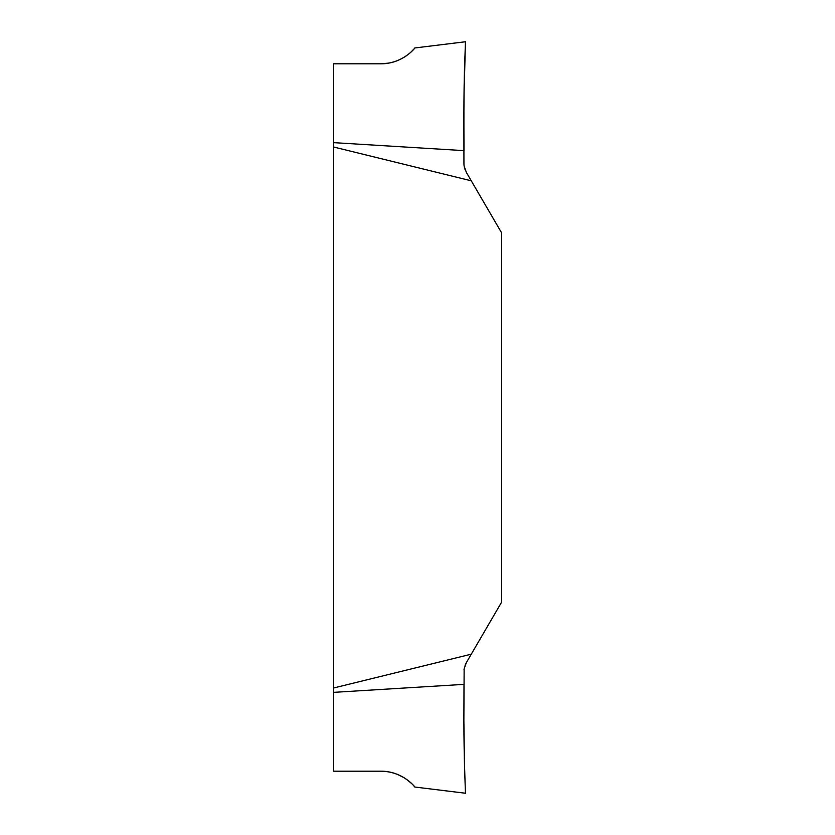 <?xml version="1.0" encoding="UTF-8"?>
<svg xmlns="http://www.w3.org/2000/svg" width="835" height="835" viewBox="0 0 835 835"><rect width="100%" height="100%" fill="white"/><g stroke="black" fill="none" stroke-linecap="round" stroke-linejoin="round"><path stroke-width="1.25" d="M381.261 771.216C402.814 771.185 415.6 787.562 414.755 786.987C416.738 789.419 404.808 771.519 381.261 771.216L333.582 771.216L333.582 692.361L463.999 684.356L463.874 720.595L464.145 668.772L466.421 662.51L471.284 654.181L333.582 687.998L333.582 147.002L471.284 180.819L466.421 172.49L464.145 166.228L464.938 169.265M471.284 654.181L501.417 602.494L501.417 232.506L471.284 180.819M464.145 166.228L463.957 164.474M463.936 163.723L463.874 114.405C463.947 72.488 465.773 36.072 465.45 42.251C465.366 45.748 463.895 78.605 463.874 114.405L463.999 150.644C463.874 125.407 463.728 90.702 464.584 68.324L465.032 54.035C464.083 73.877 463.644 119.019 463.999 150.644L333.582 142.639L333.582 63.784L381.261 63.784L388.933 63.095M333.582 147.002L333.582 142.639M414.15 48.733L414.797 47.971L465.471 41.75L463.999 96.14M393.316 62.072L397.105 60.788M404.338 57.145L406.802 55.486M411.571 51.478L413.461 49.515M381.261 63.784C402.814 63.815 415.6 47.438 414.755 48.012C416.738 45.581 404.808 63.481 381.261 63.784M463.874 720.595C463.947 762.512 465.773 798.928 465.45 792.749C465.366 789.252 463.895 756.395 463.874 720.595L464.584 766.613M464.907 777.208L465.471 793.24L414.797 787.029M414.15 786.267L413.461 785.484M411.571 783.522L406.76 779.493M404.338 777.855L397.105 774.212M393.316 772.928L388.933 771.905M333.582 692.361L333.582 687.998M466.421 662.51L465.064 665.359M464.145 668.772L464.03 669.555"/></g></svg>

